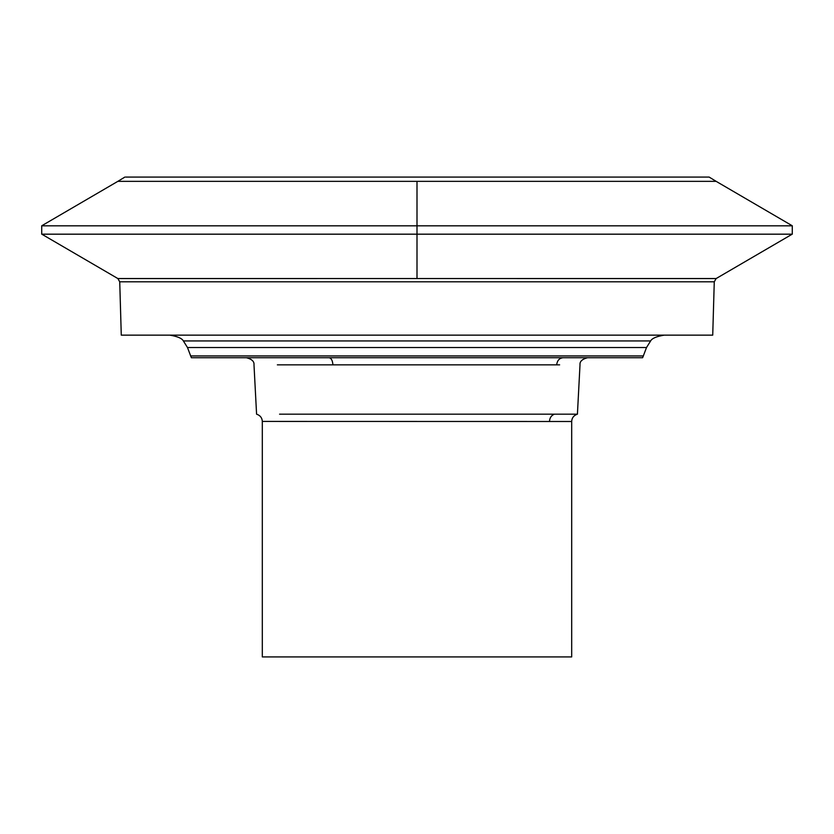 <?xml version="1.0" encoding="UTF-8"?>
<svg xmlns="http://www.w3.org/2000/svg" width="834" height="834" viewBox="0 0 834 834"><rect width="100%" height="100%" fill="white"/><g stroke="black" fill="none" stroke-linecap="round" stroke-linejoin="round"><path stroke-width="1.25" d="M587.522 357.723C582.132 359.141 579.63 361.518 580.005 364.854L577.42 414.175C573.792 415.374 571.874 417.813 571.686 421.493L571.686 656.931L262.314 656.931L262.314 421.431C262.095 417.782 260.187 415.363 256.58 414.175L253.995 364.854C254.37 361.518 251.868 359.141 246.478 357.723M262.314 421.431L571.686 421.493M577.42 414.175L279.567 414.175M587.292 357.723L642.628 357.723L646.527 347.528L187.473 347.528L191.372 357.723L246.708 357.723M664.208 335.143L170.98 335.143L664.208 335.143C656.556 336.404 652.021 338.333 650.624 340.939L646.527 347.528M650.624 340.939L183.376 340.939L187.473 347.528M642.628 357.723L191.372 357.723M169.792 335.143L170.98 335.143L169.792 335.143C177.444 336.404 181.979 338.333 183.376 340.939M125.705 177.069L709.14 177.069L716.135 181.343L117.865 181.343L124.86 177.079M792.258 234.145L716.145 278.546L117.855 278.535L119.731 281.809L121.274 335.143L712.726 335.143L714.269 281.809L119.731 281.809M237.075 225.826L41.721 225.826L41.721 234.177L792.279 234.177L792.279 225.826L237.075 225.826M714.269 281.809L716.145 278.535L117.855 278.546L41.742 234.145M792.3 225.795L716.135 181.343L273.583 181.343M417 234.177L417 181.343M417 278.546L417 234.135M554.422 414.175C551.295 415.426 549.658 417.865 549.512 421.493M277.357 364.854L559.635 364.854M563.086 357.723C559.374 358.12 557.227 360.497 556.643 364.854M329.044 357.723C331.275 358.12 332.568 360.497 332.922 364.854M643.462 355.941L190.538 355.941M117.855 181.343L41.7 225.795"/></g></svg>
